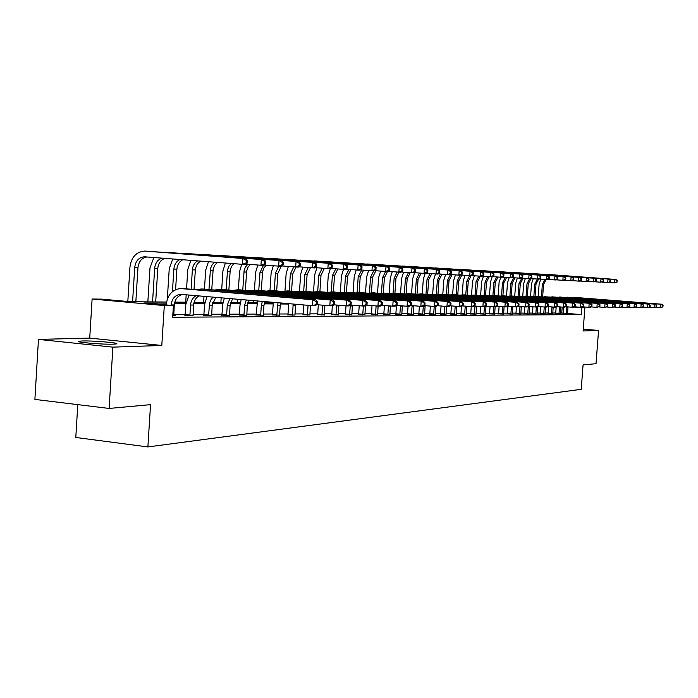 <?xml version="1.0" encoding="UTF-8"?>
<svg xmlns="http://www.w3.org/2000/svg" width="698" height="698" viewBox="0 0 698 698"><rect width="100%" height="100%" fill="white"/><g stroke="black" fill="none" stroke-linecap="round" stroke-linejoin="round"><path stroke-width="1.05" d="M82.338 340.973L79.206 341.217C73.386 342.09 102.466 344.611 113.268 344.166L116.2 343.922C121.679 343.032 93.358 340.572 82.338 340.973M77.792 404.631L75.794 437.471L147.889 446.938L581.225 389.327L583.074 364.888L596.022 363.702L598.561 330.451L583.258 329.124M147.889 446.938L150.541 404.639L109.115 408.443L34.9 399.413L38.46 339.403L112.893 347.142L161.796 345.458L164.309 305.567L92.11 299.023L101.664 299.128L130.395 301.728L166.56 302.033M161.796 345.458L89.728 338.102L38.46 339.403M89.728 338.102L92.11 299.023M109.115 408.443L112.893 347.142M166.386 303.124L143.971 302.949L173.409 305.619L172.676 317.25L581.225 314.589L567.518 313.454M563.094 313.079L560.232 312.974M555.721 312.992L552.737 313.001M548.166 313.018L545.059 313.027M540.418 313.044L537.19 313.062M532.478 313.079L529.11 313.088M524.338 313.105L520.83 313.114M515.988 313.132L512.332 313.149M507.411 313.166L503.616 313.184M498.616 313.201L494.655 313.21M489.586 313.228L485.459 313.245M480.303 313.262L476.01 313.28M470.775 313.297L466.29 313.315M460.968 313.332L456.3 313.35M450.891 313.376L446.022 313.393M440.525 313.411L435.447 313.428M429.855 313.446L424.559 313.472M418.87 313.489L413.347 313.507M407.553 313.533L401.786 313.55M395.888 313.577L389.877 313.594M383.865 313.62L377.583 313.638M371.467 313.664L364.906 313.681M358.667 313.707L351.809 313.734M345.458 313.76L338.286 313.786M331.803 313.803L324.308 313.83M317.695 313.856L309.851 313.882M303.106 313.908L294.896 313.943M288.012 313.969L279.418 313.995M272.386 314.021L263.373 314.056M256.192 314.083L246.752 314.117M239.405 314.144L229.502 314.179M221.99 314.205L211.607 314.24M203.921 314.274L193.006 314.309M185.144 314.336L173.68 314.379M172.764 315.836L175.8 315.828L173.715 315.627M184.926 315.304L193.041 315.54M203.711 315.217L211.634 315.452M221.79 315.138L229.529 315.374M239.205 315.06L246.778 315.287M256 314.981L263.399 315.208M272.194 314.903L279.436 315.138M287.829 314.833L294.914 315.068M302.932 314.763L309.868 314.99M317.52 314.693L324.326 314.929M331.637 314.632L338.294 314.859M345.292 314.562L351.818 314.798M358.51 314.501L364.914 314.737M371.31 314.449L377.592 314.676M383.708 314.388L389.877 314.615M395.74 314.336L401.795 314.562M407.405 314.283L413.347 314.501M418.721 314.231L424.567 314.449M429.715 314.179L435.447 314.397M440.386 314.126L446.022 314.344M450.76 314.083L456.3 314.301M460.837 314.03L466.29 314.248M470.644 313.987L476.01 314.205M480.18 313.943L485.459 314.161M489.464 313.899L494.655 314.109M498.494 313.856L503.607 314.074M507.298 313.821L512.332 314.03M515.866 313.777L520.83 313.987M524.224 313.742L529.11 313.943M532.365 313.699L537.181 313.908M540.313 313.664L545.051 313.873M548.061 313.629L552.729 313.83M555.617 313.594L560.224 313.795M562.998 313.559L567.535 313.76M574.105 306.85L584.88 307.731L583.118 330.983L598.561 330.451M584.88 307.731L573.765 307.059M581.225 314.589L581.739 307.713M173.409 305.619L164.309 305.567M174.77 302.112L186.069 302.208M194.088 302.278L204.828 302.365M212.672 302.435L222.898 302.522M230.558 302.592L240.295 302.679M247.79 302.74L257.073 302.819M264.402 302.888L273.258 302.958M280.43 303.028L281.739 303.037M288.719 304.049L280.195 303.988M273.093 303.927L264.158 303.866M256.908 303.805L247.546 303.735M240.129 303.682L230.305 303.604M222.732 303.551L212.41 303.473M204.662 303.412L193.826 303.333M185.895 303.272L174.509 303.185M561.75 312.966L562.187 307.085M173.75 315.836L174.282 304.947C175.006 299.076 177.859 295.568 182.824 294.425M171.08 305.401L171.115 304.93C171.944 298.665 175.032 295.123 180.398 294.303L312.468 305.707L312.87 299.756L180.267 288.536C172.17 289.74 167.503 295.053 166.255 304.485L166.22 304.965M317.311 304.18L315.304 305.724L312.468 305.707L317.311 304.18L317.468 301.798L316.342 301.78L316.177 304.171M316.342 301.78L312.87 299.756L315.705 299.791L183.539 288.606M315.705 299.791L317.468 301.798M247.371 262.893L247.528 260.555L246.324 260.485L246.176 262.832L247.371 262.893L245.522 264.481L242.52 264.333L242.904 258.478L144.364 251.062C136.084 251.995 131.285 257.318 129.959 267.037L127.821 301.492M132.585 301.745L134.723 267.421C135.595 260.965 138.78 257.422 144.268 256.777L242.52 264.333L246.176 262.832M135.84 301.772L137.968 267.552C138.78 261.34 141.825 257.806 147.086 256.96M246.324 260.485L242.904 258.478L245.905 258.653L148.151 251.263M245.905 258.653L247.528 260.555M193.076 315.732L193.599 305.061C193.992 300.89 195.763 297.81 198.93 295.821M184.874 315.496L185.127 314.606L189.917 315.051L190.554 305.035C190.973 300.681 192.866 297.531 196.234 295.594M189.917 315.051L189.716 315.749M189.123 294.975L185.764 304.607L185.127 314.606M334.543 304.311L334.7 301.972L333.618 301.964L333.452 304.302L334.543 304.311L332.545 305.829L329.822 305.811L330.224 299.974L201.26 288.998L196.269 289.591M316.665 304.668L329.822 305.811L333.452 304.302M333.618 301.964L330.224 299.974L332.937 300.009L202.734 289.033M332.937 300.009L334.7 301.972M211.66 315.644L212.192 305.166L215.813 297.296M203.659 315.4L203.903 314.528L208.623 314.964L209.548 303.133L211.049 299.468L213.117 297.06M208.623 314.964L208.432 315.653M207.027 296.528L204.531 304.729L203.903 314.528M351.094 304.433L351.242 302.147L350.204 302.138L350.047 304.424L351.094 304.433L349.105 305.925L346.496 305.907L346.889 300.184L219.818 289.417L214.958 289.975M333.871 304.817L346.496 305.907L350.047 304.424M350.204 302.138L346.889 300.184L349.497 300.219L221.196 289.443M349.497 300.219L351.242 302.147M153.874 257.483L149.974 267.875L147.845 301.876M152.565 301.92L154.677 268.25C155.261 263.006 157.704 259.63 162.015 258.112M155.689 301.946L157.8 268.381C158.359 263.259 160.732 259.918 164.911 258.339M265.676 263.835L265.825 261.549L264.673 261.48L264.525 263.774L265.676 263.835L263.827 265.397L260.947 265.257L261.322 259.516L162.521 252.344M245.966 264.097L260.947 265.257L264.525 263.774M264.673 261.48L261.322 259.516L264.202 259.682L167.852 252.406M264.202 259.682L265.825 261.549M172.738 258.941L169.239 268.678L167.311 299.206M172.441 291.659L173.872 269.053C174.334 264.481 176.376 261.296 180.005 259.508M175.582 289.687L176.882 269.175C177.336 264.699 179.325 261.549 182.85 259.726M283.266 264.751L283.414 262.5L282.306 262.439L282.158 264.69L283.266 264.751L281.425 266.278L278.65 266.139L279.026 260.511L181.646 253.444M264.263 265.031L278.65 266.139L282.158 264.69M282.306 262.439L279.026 260.511L281.8 260.668L186.802 253.505M281.8 260.668L283.414 262.5M229.555 315.548L230.087 305.27L232.53 298.753M221.737 315.313L221.973 314.458L226.632 314.885L227.26 305.253L229.878 298.517M226.632 314.885L226.449 315.566M224.381 298.037L222.601 304.834L221.973 314.458M367 304.555L367.157 302.313L366.153 302.304L365.996 304.546L367 304.555L365.019 306.021L362.515 306.003L362.899 300.393L237.678 289.818L232.94 290.351M350.387 304.965L362.515 306.003L365.996 304.546M366.153 302.304L362.899 300.393L365.412 300.428L238.969 289.844M365.412 300.428L367.157 302.313M246.795 315.461L247.319 305.366L248.907 300.175M239.161 315.226L239.388 314.388L243.986 314.807L244.605 305.349L246.307 299.948M243.986 314.807L243.803 315.479M241.22 299.503L240.007 304.947L239.388 314.388M382.303 304.677L382.452 302.478L381.492 302.47L381.335 304.668L382.303 304.677L380.34 306.108L377.923 306.09L378.307 300.585L254.883 290.202L250.259 290.708M366.267 305.096L377.923 306.09L381.335 304.668M381.492 302.47L378.307 300.585L380.724 300.62L256.096 290.228M380.724 300.62L382.452 302.478M263.425 315.374L263.94 305.462L264.891 301.571M255.957 315.138L256.175 314.327L260.712 314.737L261.322 305.454L262.352 301.344M260.712 314.737L260.529 315.391M257.553 300.925L256.175 314.327M397.04 304.79L397.188 302.627L396.255 302.618L396.106 304.782L397.04 304.79L395.085 306.195L392.756 306.178L393.14 300.777L271.461 290.569L266.959 291.049M381.553 305.227L392.756 306.178L396.106 304.782M396.255 302.618L393.14 300.777L395.461 300.812L272.595 290.595M395.461 300.812L397.188 302.627M190.92 260.345L187.797 269.463L186.567 288.763M186.183 294.713L185.712 302.199M191.13 289.155L192.369 269.821C192.744 265.764 194.489 262.78 197.595 260.86M194.027 289.4L195.466 268.372L197.211 264.088L200.361 261.078M300.184 265.624L300.332 263.416L299.268 263.364L299.119 265.572L300.184 265.624L298.351 267.125L295.682 266.985L296.057 261.471L200.073 254.5M281.852 265.929L295.682 266.985L299.119 265.572M299.268 263.364L296.057 261.471L298.718 261.619L205.055 254.569M298.718 261.619L300.332 263.416M208.458 261.706L205.674 270.205L204.462 289.085M203.999 296.266L203.607 302.356M208.964 289.469L210.517 268.407L212.279 264.551L214.679 262.186M211.756 289.705L213.16 269.262L214.652 265.327L217.366 262.396M316.473 266.462L316.622 264.306L315.592 264.245L315.444 266.409L316.473 266.462L314.65 267.936L312.076 267.805L312.442 262.396L217.82 255.52M298.761 266.784L312.076 267.805L315.444 266.409M315.592 264.245L312.442 262.396L315.016 262.535L222.636 255.59M315.016 262.535L316.622 264.306M225.393 263.015L222.915 270.929L221.711 289.461M221.179 297.758L220.865 302.504M226.169 289.775L227.522 269.969L228.839 266.304L231.247 263.46M228.857 290.002L230.218 270.1L231.5 266.488L233.856 263.67M332.161 267.282L332.309 265.153L331.323 265.1L331.175 267.229L332.161 267.282L330.346 268.721L327.877 268.599L328.235 263.277L234.929 256.506M315.051 267.613L327.877 268.599L331.175 267.229M331.323 265.1L328.235 263.277L330.712 263.416L239.597 256.576M330.712 263.416L332.309 265.153M241.744 264.272L239.554 271.627L238.358 289.827M237.748 299.206L237.529 302.653M242.764 290.071L244.108 270.676L245.426 267.046L247.842 264.245M245.356 290.289L246.699 270.798L247.999 267.221L250.355 264.437M347.29 268.058L347.43 265.973L346.478 265.921L346.339 268.015L347.29 268.058L345.484 269.472L343.093 269.358L343.451 264.132L251.437 257.457M330.739 268.407L343.093 269.358L346.339 268.015M346.478 265.921L343.451 264.132L345.842 264.272L255.957 257.527M345.842 264.272L347.43 265.973M257.815 265.013L255.616 272.307L254.438 290.176M253.749 300.602L253.61 302.792M258.784 290.359L259.953 272.648L263.399 265.38M261.288 290.577L262.623 271.478L263.923 267.927L266.287 265.188M361.878 268.817L362.026 266.767L361.102 266.715L360.962 268.765L361.878 268.817L360.089 270.205L357.777 270.091L358.135 264.961L267.378 258.373M345.868 269.175L357.777 270.091L360.962 268.765M361.102 266.715L358.135 264.961L360.438 265.092L271.758 258.443M360.438 265.092L362.026 266.767M273.346 265.729L271.129 272.953L269.969 290.543M269.21 301.946L269.149 302.923M274.262 290.647L275.413 273.293L278.816 266.147M276.687 290.848L277.848 273.398L281.242 266.27M375.969 269.541L376.109 267.535L375.219 267.482L375.079 269.498L375.969 269.541L374.18 270.911L371.955 270.798L372.304 265.755L282.777 259.263M360.456 269.917L371.955 270.798L375.079 269.498M375.219 267.482L372.304 265.755L374.529 265.886L287.026 259.324M374.529 265.886L376.109 267.535M288.353 266.427L286.136 273.581L284.976 290.979M289.225 290.97L290.368 273.913L293.779 266.845M291.572 291.118L292.715 274.017L296.065 267.011M389.571 270.248L389.711 268.268L388.847 268.224L388.707 270.205L389.571 270.248L387.791 271.583L385.645 271.478L385.985 266.531L297.653 260.118M374.538 270.632L385.645 271.478L388.707 270.205M388.847 268.224L385.985 266.531L388.14 266.645L301.78 260.188M388.14 266.645L389.711 268.268M302.871 267.098L300.646 274.192L299.486 291.485M303.7 291.293L304.825 274.523L308.254 267.517M305.968 291.389L307.094 274.619L310.462 267.683M402.72 270.929L402.851 268.983L402.022 268.939L401.882 270.885L402.72 270.929L400.949 272.246L398.872 272.141L399.212 267.273L312.05 260.947M388.14 271.321L398.872 272.141L401.882 270.885M402.022 268.939L399.212 267.273L401.289 267.386L316.046 261.017M401.289 267.386L402.851 268.983M316.918 267.753L314.693 274.785L313.524 292.017M317.703 291.598L318.812 275.108L322.267 268.163M319.902 291.659L321.019 275.195L324.396 268.329M415.423 271.583L415.563 269.672L414.76 269.629L414.629 271.548L415.423 271.583L413.67 272.874L411.663 272.778L412.003 267.988L325.975 261.75M401.289 271.993L411.663 272.778L414.629 271.548M414.76 269.629L412.003 267.988L414.01 268.102L329.857 261.82M414.01 268.102L415.563 269.672M330.32 268.721L328.287 275.352L327.144 292.244M331.262 291.895L332.361 275.675L335.825 268.8M333.391 291.956L334.49 275.762L337.884 268.957M427.726 272.22L427.857 270.344L427.08 270.3L426.949 272.185L427.726 272.22L425.981 273.494L424.035 273.398L424.375 268.686L339.455 262.527M414.01 272.63L424.035 273.398L426.949 272.185M427.08 270.3L424.375 268.686L426.312 268.791L343.233 262.596M426.312 268.791L427.857 270.344M343.468 269.376L341.462 275.902L340.336 292.471M344.393 292.235L345.484 276.216L348.965 269.411M346.461 292.253L347.552 276.303L350.954 269.568M439.635 272.839L439.766 270.99L439.016 270.946L438.876 272.796L439.635 272.839L437.899 274.087L436.014 273.991L436.346 269.358L352.516 263.277M426.304 273.258L436.014 273.991L438.876 272.796M439.016 270.946L436.346 269.358L438.231 269.463L356.189 263.347M438.231 269.463L439.766 270.99M356.242 269.969L354.235 276.443L353.118 292.689M357.114 292.61L358.205 276.748L361.695 270.013M359.13 292.514L360.212 276.836L363.623 270.161M451.161 273.433L451.292 271.609L450.568 271.574L450.437 273.398L451.161 273.433L449.442 274.663L447.619 274.576L447.942 270.013L365.167 264.01M438.213 273.86L447.619 274.576L450.437 273.398M450.568 271.574L447.942 270.013L449.765 270.117L368.745 264.071M449.765 270.117L451.292 271.609M368.623 270.545L366.616 276.958L365.516 292.907M369.451 293.029L370.542 277.263L373.674 270.885M371.415 292.802L372.488 277.35L375.908 270.737M462.338 274.009L462.469 272.22L461.762 272.176L461.631 273.974L462.338 274.009L460.628 275.221L458.856 275.134L459.179 270.641L377.444 264.716M449.748 274.445L458.856 275.134L461.631 273.974M461.762 272.176L459.179 270.641L460.95 270.745L380.916 264.786M460.95 270.745L462.469 272.22M380.646 271.094L378.63 277.464L377.539 293.116M381.422 293.439L382.513 277.769L385.601 271.478M383.333 293.134L384.397 277.848L387.486 271.574M473.165 274.576L473.296 272.805L472.607 272.77L472.485 274.541L473.165 274.576L471.473 275.762L469.754 275.675L470.077 271.26L389.344 265.406M460.924 275.012L469.754 275.675L472.485 274.541M472.607 272.77L470.077 271.26L471.787 271.356L392.73 265.467M471.787 271.356L473.296 272.805M392.302 271.635L390.287 277.952L389.214 293.326M393.053 293.64L394.126 278.249L397.232 272.011M394.894 293.492L395.958 278.328L399.012 272.15M483.679 275.117L483.801 273.38L483.138 273.337L483.007 275.082L483.679 275.117L481.986 276.286L480.329 276.207L480.643 271.854L400.905 266.069M471.761 275.562L480.329 276.207L483.007 275.082M483.138 273.337L480.643 271.854L482.309 271.941L404.194 266.13M482.309 271.941L483.801 273.38M403.627 272.168L401.612 278.423L400.547 293.526M404.343 293.841L405.407 278.72L408.522 272.543M406.123 293.875L407.178 278.799L410.241 272.674M493.87 275.64L493.992 273.93L493.355 273.895L493.224 275.614L493.87 275.64L492.195 276.801L490.581 276.713L490.895 272.429L412.117 266.715M482.274 276.094L490.581 276.713L493.224 275.614M493.355 273.895L490.895 272.429L492.509 272.517L415.327 266.784M492.509 272.517L493.992 273.93M414.629 272.682L412.614 278.886L411.567 293.727M415.31 294.033L416.357 279.183L419.489 273.049M417.029 294.172L418.085 279.252L421.156 273.18M503.773 276.155L503.895 274.471L503.267 274.436L503.145 276.12L503.773 276.155L502.106 277.289L500.536 277.211L500.85 272.988L423.014 267.351M492.474 276.609L500.536 277.211L503.145 276.12M503.267 274.436L500.85 272.988L502.42 273.075L426.138 267.413M502.42 273.075L503.895 274.471M425.152 273.45L423.302 279.34L422.264 293.945M425.972 294.224L427.01 279.619L430.143 273.546M427.647 294.364L428.685 279.697L431.765 273.668M513.379 276.652L513.501 274.986L512.899 274.96L512.777 276.626L513.379 276.652L511.73 277.769L510.212 277.699L510.517 273.529L433.606 267.962M502.377 277.106L510.212 277.699L512.777 276.626M512.899 274.96L510.517 273.529L512.035 273.616L436.651 268.023M512.035 273.616L513.501 274.986M435.535 273.956L433.694 279.767L432.673 294.181M436.337 294.416L437.358 280.055L440.499 274.035M437.96 294.547L438.99 280.125L442.078 274.157M522.723 277.141L522.846 275.492L522.252 275.466L522.13 277.106L522.723 277.141L521.083 278.24L519.609 278.17L519.905 274.061L443.893 268.556M512 277.595L519.609 278.17L522.13 277.106M522.252 275.466L519.905 274.061L521.389 274.139L446.868 268.617M521.389 274.139L522.846 275.492M279.453 315.295L280.465 302.923M272.15 315.06L272.368 314.266L276.836 314.667L277.996 302.705M276.836 314.667L276.67 315.313M273.398 302.313L272.368 314.266M411.227 304.895L411.375 302.775L410.485 302.766L410.337 304.886L411.227 304.895L409.29 306.274L407.047 306.265L407.423 300.96L287.454 290.926L283.056 291.389M396.263 305.349L407.047 306.265L410.337 304.886M410.485 302.766L407.423 300.96L409.665 300.986L288.518 290.953M409.665 300.986L411.375 302.775M294.94 315.217L295.638 304.241M287.794 314.981L287.995 314.205L292.41 314.597L293.23 304.031M292.41 314.597L292.244 315.234M288.78 303.647L287.995 314.205M424.916 305L425.056 302.923L424.201 302.915L424.052 305L424.916 305L422.988 306.361L420.824 306.343L421.199 301.135L302.888 291.275L298.604 291.712M410.433 305.462L420.824 306.343L424.052 305M424.201 302.915L421.199 301.135L423.354 301.17L303.883 291.302M423.354 301.17L425.056 302.923M309.886 315.138L310.418 305.532M302.888 314.903L303.089 314.144L307.452 314.536L308.08 305.331M307.452 314.536L307.286 315.156M303.717 304.947L303.089 314.144M438.108 305.105L438.257 303.063L437.428 303.054L437.28 305.096L438.108 305.105L436.206 306.439L434.112 306.422L434.479 301.309L317.799 291.607L313.611 292.026M424.096 305.576L434.112 306.422L437.28 305.096M437.428 303.054L434.479 301.309L436.564 301.335L318.724 291.633M436.564 301.335L438.257 303.063M324.343 315.068L324.893 305.384M317.485 314.833L317.677 314.083L321.979 314.466L322.624 305.192M321.979 314.466L321.822 315.077M318.323 304.817L317.677 314.083M450.856 305.201L450.995 303.194L450.193 303.185L450.053 305.192L450.856 305.201L448.962 306.509L446.947 306.501L447.305 301.475L332.196 291.93L328.104 292.322M437.28 305.68L446.947 306.501L450.053 305.192M450.193 303.185L447.305 301.475L449.32 301.501L333.068 291.956M449.32 301.501L450.995 303.194M338.312 314.999L338.888 305.253M331.602 314.763L331.786 314.03L336.035 314.405L336.706 305.061M336.035 314.405L335.878 315.007M332.344 305.829L331.786 314.03M463.158 305.296L463.306 303.325L462.53 303.316L462.381 305.288L463.158 305.296L461.282 306.579L459.336 306.57L459.685 301.632L346.121 292.244L342.125 292.619M450.009 305.785L459.336 306.57L462.381 305.288M462.53 303.316L459.685 301.632L461.631 301.658L346.941 292.261M461.631 301.658L463.306 303.325M351.836 314.929L352.438 305.139M345.257 314.693L345.44 313.978L349.628 314.344L350.317 305.017M349.628 314.344L349.48 314.938M345.999 305.864L345.44 313.978M475.059 305.384L475.198 303.447L474.448 303.438L474.308 305.384L475.059 305.384L473.192 306.649L471.307 306.64L471.656 301.78L359.592 292.549L355.692 292.907M462.294 305.89L471.307 306.64L474.308 305.384M474.448 303.438L471.656 301.78L473.541 301.806L360.36 292.567M473.541 301.806L475.198 303.447M364.923 314.859L365.464 305.698M358.475 314.632L358.65 313.926L362.794 314.292L363.361 306.012L365.429 306.056M362.794 314.292L362.646 314.868M359.217 305.724L358.65 313.926M486.558 305.48L486.698 303.569L485.974 303.56L485.834 305.471L486.558 305.48L484.7 306.719L482.885 306.71L483.234 301.929L372.636 292.837L368.814 293.177M474.178 305.986L482.885 306.71L485.834 305.471M485.974 303.56L483.234 301.929L485.049 301.955L373.343 292.855M485.049 301.955L486.698 303.569M377.601 314.798L378.107 306.099L376.117 305.942M371.275 314.562L371.449 313.873L375.541 314.231L376.1 306.117M375.541 314.231L375.393 314.807M372.025 305.584L371.449 313.873M497.683 305.558L497.822 303.682L497.124 303.674L496.985 305.558L497.683 305.558L495.85 306.788L494.088 306.771L494.428 302.077L385.261 293.125L381.527 293.448M485.668 306.073L494.088 306.771L496.985 305.558M497.124 303.674L494.428 302.077L496.191 302.094L385.924 293.134M496.191 302.094L497.822 303.682M389.894 314.728L390.409 305.977M383.682 314.501L383.848 313.83L387.887 314.179L388.481 305.811M387.887 314.179L387.748 314.746M384.441 305.471L383.848 313.83M508.458 305.645L508.598 303.796L507.917 303.787L507.778 305.637L508.458 305.645L506.635 306.85L504.924 306.841L505.265 302.217L397.494 293.396L393.838 293.71M496.784 306.16L504.924 306.841L507.778 305.637M507.917 303.787L505.265 302.217L506.975 302.234L398.113 293.413M506.975 302.234L508.598 303.796M401.804 314.676L402.336 305.864M395.714 314.449L395.871 313.777L399.867 314.126L400.469 305.707M399.867 314.126L399.727 314.685M396.473 305.366L395.871 313.777M518.893 305.724L519.024 303.909L518.37 303.9L518.23 305.724L518.893 305.724L517.087 306.911L515.429 306.902L515.77 302.347L409.36 293.657L405.782 293.954M507.551 306.248L515.429 306.902L518.23 305.724M518.37 303.9L515.77 302.347L517.419 302.365L409.935 293.675M517.419 302.365L519.024 303.909M413.356 314.615L413.905 305.759M407.379 314.388L407.536 313.734L411.48 314.074L412.099 305.602M411.48 314.074L411.349 314.624M408.06 306.274L407.536 313.734M529.005 305.803L529.136 304.014L528.499 304.005L528.369 305.794L529.005 305.803L527.208 306.972L525.611 306.963L525.934 302.478L420.859 293.919L417.36 294.207M517.968 306.326L525.611 306.963L528.369 305.794M528.499 304.005L525.934 302.478L527.54 302.496L421.391 293.928M527.54 302.496L529.136 304.014M424.576 314.554L425.143 305.663M418.695 314.336L418.852 313.69L422.744 314.03L423.311 306.134M422.744 314.03L422.622 314.562M419.376 306.221L418.852 313.69M538.804 305.881L538.935 304.119L538.315 304.11L538.184 305.872L538.804 305.881L537.024 307.024L535.471 307.015L535.802 302.6L432.018 294.172L428.589 294.443M528.072 306.405L535.471 307.015L538.184 305.872M538.315 304.11L535.802 302.6L537.355 302.627L432.516 294.181M537.355 302.627L538.935 304.119M435.465 314.501L435.945 306.431M429.689 314.274L429.837 313.646L433.685 313.978L434.226 306.422M433.685 313.978L433.563 314.51M430.378 306.108L429.837 313.646M548.314 305.951L548.445 304.215L547.843 304.206L547.712 305.942L548.314 305.951L546.551 307.085L545.042 307.076L545.365 302.723L442.855 294.408L439.496 294.669M537.87 306.483L545.042 307.076L547.712 305.942M547.843 304.206L545.365 302.723L546.874 302.749L443.317 294.425M546.874 302.749L548.445 304.215M446.039 314.449L446.519 306.466M440.359 314.222L440.508 313.603L444.312 313.934L444.862 306.326M444.312 313.934L444.19 314.458M441.057 306.003L440.508 313.603M557.545 306.021L557.676 304.311L557.091 304.302L556.96 306.021L557.545 306.021L555.791 307.137L554.325 307.129L554.648 302.845L453.377 294.643L450.088 294.896M547.372 306.553L554.325 307.129L556.96 306.021M557.091 304.302L554.648 302.845L556.114 302.862L453.805 294.652M556.114 302.862L557.676 304.311M456.309 314.397L456.806 306.361M450.734 314.179L450.882 313.568L454.642 313.891L455.192 306.221M454.642 313.891L454.52 314.405M451.432 305.907L450.882 313.568M566.506 306.09L566.628 304.407L566.061 304.398L565.938 306.09L566.506 306.09L564.761 307.19L563.347 307.181L563.661 302.958L463.594 294.879L460.375 295.114M556.594 306.623L563.347 307.181L565.938 306.09M566.061 304.398L563.661 302.958L565.083 302.976L463.995 294.888M565.083 302.976L566.628 304.407M466.299 314.344L466.814 306.265M460.82 314.126L460.959 313.524L464.676 313.847L465.243 306.134M464.676 313.847L464.554 314.353M461.465 306.457L460.959 313.524M575.204 306.16L575.327 304.494L574.777 304.494L574.655 306.152L575.204 306.16L573.477 307.242L572.098 307.233L572.412 303.072L473.532 295.097L470.373 295.333M565.546 306.692L572.098 307.233L574.655 306.152M574.777 304.494L572.412 303.072L573.791 303.089L473.898 295.106M573.791 303.089L575.327 304.494M476.01 314.292L476.542 306.178M470.618 314.074L470.757 313.489L474.431 313.803L475.015 306.056M474.431 313.803L474.317 314.301M471.255 306.64L470.757 313.489M583.659 306.221L583.781 304.581L583.249 304.581L583.127 306.221L583.659 306.221L581.949 307.286L580.605 307.277L580.919 303.185L483.19 295.315L480.093 295.533M574.245 306.762L580.605 307.277L583.127 306.221M583.249 304.581L580.919 303.185L582.254 303.202L483.531 295.324M582.254 303.202L583.781 304.581M485.468 314.248L486.009 306.099M480.163 314.03L480.294 313.446L483.923 313.76L484.438 306.719L485.93 306.754M483.923 313.76L483.819 314.257M480.791 306.535L480.294 313.446M591.878 306.282L592 304.668L591.476 304.668L591.354 306.282L591.878 306.282L590.185 307.338L588.876 307.329L589.182 303.29L492.587 295.524L489.551 295.734M582.69 306.823L588.876 307.329L591.354 306.282M591.476 304.668L589.182 303.29L590.491 303.307L492.901 295.533L493.896 282.42L496.749 276.931M590.491 303.307L592 304.668M494.664 314.196L495.126 306.78M489.438 313.987L489.568 313.411L493.163 313.716L493.678 306.736M493.163 313.716L493.058 314.205M490.075 306.439L489.568 313.411M599.87 306.343L599.992 304.756L599.486 304.747L599.364 306.343L599.87 306.343L596.921 307.373L597.226 303.386L498.756 295.935M590.909 306.884L596.921 307.373L599.364 306.343M599.486 304.747L597.226 303.386L598.491 303.403L502.019 295.734M598.491 303.403L599.992 304.756M503.616 314.152L504.087 306.771M498.477 313.943L498.608 313.376L502.159 313.681L502.673 306.649M502.159 313.681L502.054 314.161M499.122 306.352L498.608 313.376M607.644 306.405L607.766 304.834L607.277 304.834L607.155 306.405L607.644 306.405L604.738 307.425L605.044 303.49L507.708 296.127M598.893 306.946L604.738 307.425L607.155 306.405M607.277 304.834L605.044 303.49L606.274 303.508L510.892 295.935M606.274 303.508L607.766 304.834M445.647 274.427L443.806 280.195L442.785 294.408M446.415 294.6L447.427 280.474L450.576 274.506M448.003 294.731L449.015 280.544L452.112 274.619M531.806 277.603L531.92 275.989L531.353 275.954L531.23 277.577L531.806 277.603L530.175 278.694L528.735 278.624L529.04 274.576L453.909 269.131M521.345 278.066L528.735 278.624L531.23 277.577M531.353 275.954L529.04 274.576L530.48 274.654L456.806 269.192M530.48 274.654L531.92 275.989M455.48 274.881L453.639 280.605L452.636 294.608M456.222 294.783L457.225 280.884L460.087 275.195M457.766 294.905L458.769 280.954L461.867 275.082M540.636 278.066L540.749 276.469L540.191 276.434L540.077 278.031L540.636 278.066L539.022 279.139L537.617 279.069L537.914 275.073L463.647 269.69M530.428 278.528L537.617 279.069L540.077 278.031M540.191 276.434L537.914 275.073L539.318 275.152L466.473 269.751M539.318 275.152L540.749 276.469M465.06 275.326L463.21 281.006L462.216 294.853M465.775 294.957L466.761 281.285L469.597 275.666M467.267 295.079L468.262 281.346L471.089 275.745M549.221 278.511L549.335 276.931L548.794 276.905L548.68 278.476L549.221 278.511L547.616 279.566L546.255 279.497L546.551 275.553L473.122 270.239M539.266 278.973L546.255 279.497L548.68 278.476M548.794 276.905L546.551 275.553L547.913 275.631L475.888 270.3M547.913 275.631L549.335 276.931M474.378 275.754L472.529 281.399L471.543 295.132M475.068 295.132L476.045 281.669L478.889 276.094M476.525 295.245L477.511 281.73L480.303 276.207M557.58 278.938L557.693 277.385L557.17 277.359L557.048 278.912L557.58 278.938L555.992 279.985L554.666 279.915L554.954 276.033L482.353 270.772M547.86 279.409L554.666 279.915L557.048 278.912M557.17 277.359L554.954 276.033L556.28 276.103L485.049 270.833M556.28 276.103L557.693 277.385M512.332 314.109L512.812 306.684M507.28 313.899L507.402 313.341L510.919 313.638L511.442 306.57M510.919 313.638L510.814 314.117M507.926 306.274L507.402 313.341M615.208 306.466L615.331 304.913L614.851 304.913L614.737 306.457L615.208 306.466L612.355 307.469L612.652 303.586L516.433 296.31M606.667 307.007L612.355 307.469L614.737 306.457M614.851 304.913L612.652 303.586L613.856 303.604L519.539 296.127M613.856 303.604L615.331 304.913M520.83 314.065L521.319 306.605M515.848 313.856L515.97 313.315L519.452 313.603L519.993 306.492M519.452 313.603L519.347 314.074M516.441 306.902L515.97 313.315M622.581 306.518L622.695 304.991L622.232 304.991L622.11 306.518L622.581 306.518L619.772 307.513L620.06 303.682L524.931 296.493M614.231 307.059L619.772 307.513L622.11 306.518M622.232 304.991L620.06 303.682L621.229 303.7L527.958 296.318M621.229 303.7L622.695 304.991M529.11 314.021L529.616 306.535M524.207 313.812L524.32 313.28L527.767 313.568L528.316 306.431M527.767 313.568L527.662 314.03M524.8 306.893L524.32 313.28M629.753 306.579L629.866 305.07L629.413 305.061L629.299 306.57L629.753 306.579L626.987 307.556L627.275 303.778L533.211 296.667M621.595 307.12L626.987 307.556L629.299 306.57M629.413 305.061L627.275 303.778L628.418 303.787L536.169 296.502M628.418 303.787L629.866 305.07M537.181 313.978L537.678 306.605M532.356 313.777L532.469 313.245L535.872 313.533L536.352 307.024L537.635 307.059M535.872 313.533L535.776 313.987M532.94 306.806L532.469 313.245M636.742 306.631L636.419 305.139L636.742 306.631L634.02 307.591L634.308 303.866L541.282 296.842M628.767 307.172L634.02 307.591L636.297 306.623M636.419 305.139L634.308 303.866L635.416 303.874L544.17 296.676M635.416 303.874L636.855 305.139M545.059 313.943L545.504 307.076M540.296 313.734L540.409 313.219L543.777 313.498L544.265 307.007M543.777 313.498L543.681 313.952M540.889 306.727L540.409 313.219M643.556 306.684L643.242 305.209L643.556 306.684L640.869 307.635L641.157 303.953L549.152 297.016M635.756 307.225L640.869 307.635L643.12 306.684M643.242 305.209L641.157 303.953L642.239 303.962L551.97 296.851M642.239 303.962L643.669 305.209M552.737 313.899L553.191 307.033M548.043 313.699L548.157 313.184L551.49 313.463L551.978 306.937M551.49 313.463L551.394 313.908M548.645 306.658L548.157 313.184M650.196 306.736L649.89 305.279L650.196 306.736L647.552 307.67L647.831 304.04L556.83 297.182M642.57 307.277L647.552 307.67L649.777 306.727M649.89 305.279L647.831 304.04L648.887 304.049L559.578 297.025M648.887 304.049L650.309 305.279M560.232 313.864L560.686 306.963M555.599 313.664L555.713 313.158L559.011 313.428L559.508 306.867M559.011 313.428L558.924 313.873M556.184 306.884L555.713 313.158M656.67 306.78L656.373 305.34L656.67 306.78L654.07 307.713L654.349 304.119L564.316 297.339M649.21 307.321L654.07 307.713L656.26 306.78M656.373 305.34L654.349 304.119L655.37 304.136L567.003 297.191M655.37 304.136L656.783 305.349M567.544 313.83L568.015 306.893M562.981 313.629L563.085 313.123L566.357 313.402L566.863 306.806M563.53 307.181L563.085 313.123M662.987 306.832L662.699 305.41L662.987 306.832L660.421 307.748L660.701 304.206L571.627 297.496M655.684 307.373L660.421 307.748L662.585 306.832M662.699 305.41L660.701 304.206L661.704 304.215L574.253 297.357M661.704 304.215L663.1 305.419M483.461 276.181L481.611 281.783L480.625 295.429M484.115 295.333L485.084 282.044L487.937 276.521M485.546 295.411L486.515 282.105L489.315 276.626M565.72 279.366L565.834 277.83L565.319 277.804L565.206 279.331L565.72 279.366L564.141 280.387L562.85 280.326L563.138 276.487L491.34 271.295M556.227 279.828L562.85 280.326L565.206 279.331M565.319 277.804L563.138 276.487L564.429 276.565L493.975 271.348M564.429 276.565L565.834 277.83M492.177 276.801L490.458 282.149L489.473 295.734M494.332 295.577L495.283 282.472L498.093 277.027M573.643 279.776L573.756 278.258L573.259 278.232L573.145 279.75L573.643 279.776L572.072 280.788L570.816 280.727L571.104 276.94L500.1 271.801M564.368 280.238L570.816 280.727L573.145 279.75M573.259 278.232L571.104 276.94L572.36 277.01L502.673 271.854M572.36 277.01L573.756 278.258M500.789 277.228L499.087 282.516L498.11 295.882M501.539 295.716L502.481 282.777L505.343 277.333M502.892 295.751L503.843 282.83L506.652 277.429M581.364 280.168L581.478 278.676L580.989 278.65L580.876 280.142L581.364 280.168L579.811 281.172L578.581 281.111L578.86 277.376L508.633 272.29M572.299 280.64L578.581 281.111L580.876 280.142M580.989 278.65L578.86 277.376L580.09 277.446L511.145 272.342M580.09 277.446L581.478 278.676M509.191 277.621L507.49 282.865L506.53 296.031M509.915 295.9L510.857 283.126L513.719 277.725M511.241 295.943L512.175 283.179L515.002 277.821M588.885 280.561L588.999 279.087L588.519 279.06L588.414 280.535L588.885 280.561L587.341 281.547L586.145 281.486L586.425 277.795L516.956 272.77M580.029 281.032L586.145 281.486L588.414 280.535M588.519 279.06L586.425 277.795L587.62 277.865L519.408 272.822M587.62 277.865L588.999 279.087M517.393 277.996L515.691 283.214L514.74 296.179M518.091 296.1L519.024 283.467L521.895 278.109M519.382 296.127L520.315 283.519L523.134 278.197M596.223 280.936L596.336 279.488L595.865 279.462L595.76 280.919L596.223 280.936L593.527 281.852L593.797 278.214L525.071 273.241M587.559 281.407L593.527 281.852L595.76 280.919M595.865 279.462L593.797 278.214L594.966 278.275L527.47 273.293M594.966 278.275L596.336 279.488M525.402 278.371L523.692 283.545L522.75 296.318M526.065 296.318L526.99 283.798L529.625 278.668M527.33 296.284L528.246 283.85L531.073 278.572M603.377 281.311L603.028 279.846L603.377 281.311L600.716 282.219L600.987 278.615L532.984 273.695M594.897 281.783L600.716 282.219L602.924 281.285M603.028 279.846L600.987 278.615L602.13 278.685L535.34 273.747M602.13 278.685L603.482 279.872M533.211 278.738L531.501 283.877L530.567 296.458M533.839 296.563L534.764 284.121L537.381 279.052M535.078 296.467L535.994 284.173L538.594 279.113M610.349 281.669L610.017 280.23L610.349 281.669L607.731 282.568L608.002 279.017L540.714 274.139M602.06 282.14L607.731 282.568L609.912 281.652M610.017 280.23L608.002 279.017L609.11 279.078L543.009 274.201M609.11 279.078L610.462 280.247M540.828 279.087L539.126 284.191L538.202 296.598M541.43 296.816L542.355 284.444L544.972 279.401M542.651 296.659L543.55 284.487L546.133 279.488M617.163 282.027L616.831 280.596L617.163 282.027L614.58 282.908L614.851 279.401L548.253 274.576M609.04 282.489L614.58 282.908L616.727 282.001M616.831 280.596L614.851 279.401L615.933 279.462L550.504 274.628M615.933 279.462L617.268 280.622M171.115 304.93L174.282 304.947M181.969 288.571L185.11 288.64M134.723 267.421L137.968 267.552M145.35 251.097L148.578 251.289M190.554 305.035L193.599 305.061M201.26 288.998L204.287 289.068M209.26 305.148L212.192 305.166M219.818 289.417L222.723 289.478M154.677 268.25L157.8 268.381M165.164 252.248L168.27 252.432M173.872 269.053L176.882 269.175M184.228 253.357L187.212 253.531M227.26 305.253L230.087 305.27M237.678 289.818L240.478 289.879M244.605 305.349L247.319 305.366M254.883 290.202L257.579 290.263M261.322 305.454L263.94 305.462M271.461 290.569L274.061 290.63M192.369 269.821L195.266 269.943M202.577 254.421L205.456 254.587M210.185 270.571L212.977 270.684M220.263 255.451L223.037 255.616M227.365 271.286L230.061 271.4M237.32 256.445L239.99 256.594M243.942 271.976L246.551 272.089M253.767 257.396L256.349 257.545M259.953 272.648L262.465 272.752M269.655 258.321L272.15 258.461M275.413 273.293L277.848 273.398M284.993 259.211L287.401 259.351M290.368 273.913L292.715 274.017M299.826 260.075L302.155 260.206M304.825 274.523L307.094 274.619M314.17 260.904L316.421 261.035M318.812 275.108L321.019 275.195M328.043 261.715L330.224 261.837M332.361 275.675L334.49 275.762M341.479 262.492L343.599 262.614M345.484 276.216L347.552 276.303M354.497 263.251L356.547 263.364M358.205 276.748L360.212 276.836M367.113 263.984L369.094 264.097M370.542 277.263L372.488 277.35M379.346 264.69L381.265 264.804M382.513 277.769L384.397 277.848M391.203 265.38L393.079 265.484M394.126 278.249L395.958 278.328M402.72 266.051L404.535 266.156M405.407 278.72L407.178 278.799M413.905 266.697L415.668 266.802M416.357 279.183L418.085 279.252M424.759 267.325L426.478 267.43M427.01 279.619L428.685 279.697M435.316 267.945L436.983 268.041M437.358 280.055L438.99 280.125M445.577 268.538L447.191 268.634M277.446 305.541L279.977 305.558M287.454 290.926L289.967 290.987M293.012 305.637L295.455 305.645M302.888 291.275L305.314 291.328M308.045 305.724L310.401 305.733M317.799 291.607L320.138 291.659M322.572 305.803L324.849 305.82M332.196 291.93L334.464 291.982M336.619 305.89L338.827 305.899M346.121 292.244L348.311 292.296M350.204 305.968L352.342 305.977M359.592 292.549L361.712 292.593M372.636 292.837L374.686 292.881M385.261 293.125L387.25 293.169M388.446 306.186L390.391 306.204M397.494 293.396L399.422 293.439M400.416 306.256L402.301 306.274M409.36 293.657L411.227 293.701M412.021 306.326L413.853 306.335M420.859 293.919L422.674 293.963M423.285 306.396L425.065 306.405M432.018 294.172L433.781 294.207M434.226 306.457L435.945 306.466M442.855 294.408L444.556 294.451M444.844 306.518L446.519 306.527M453.377 294.643L455.035 294.687M455.166 306.579L456.789 306.588M463.594 294.879L465.208 294.914M465.191 306.631L466.779 306.649M473.532 295.097L475.102 295.132M474.945 306.692L476.49 306.701M483.19 295.315L484.717 295.35M492.587 295.524L494.071 295.559M493.669 306.797L495.126 306.806M501.74 295.725L503.179 295.76M502.656 306.85L504.078 306.858M510.639 295.926L512.044 295.961M447.427 280.474L449.015 280.544M455.558 269.114L457.129 269.21M457.225 280.884L458.769 280.954M465.261 269.681L466.796 269.768M466.761 281.285L468.262 281.346M474.71 270.231L476.202 270.318M476.045 281.669L477.511 281.73M483.906 270.763L485.363 270.85M511.416 306.902L512.794 306.911M519.303 296.127L520.673 296.153M519.94 306.954L521.284 306.963M527.749 296.31L529.084 296.345M528.255 306.998L529.564 307.007M535.977 296.493L537.277 296.528M544.004 296.676L545.269 296.702M544.257 307.094L545.504 307.103M551.821 296.851L553.06 296.877M551.961 307.137L553.182 307.146M559.447 297.025L560.66 297.051M559.482 307.181L560.669 307.19M566.898 297.191L568.067 297.217M566.82 307.225L567.98 307.233M574.157 297.348L575.309 297.374M485.084 282.044L486.515 282.105M492.867 271.286L494.28 271.365M493.896 282.42L495.283 282.472M501.6 271.792L502.979 271.871M502.481 282.777L503.843 282.83M510.107 272.29L511.451 272.36M510.857 283.126L512.175 283.179M518.405 272.77L519.713 272.839M519.024 283.467L520.315 283.519M526.493 273.241L527.767 273.311M526.99 283.798L528.246 283.85M534.38 273.695L535.628 273.764M534.764 284.121L535.994 284.173M542.084 274.139L543.297 274.209M542.355 284.444L543.55 284.487M549.596 274.576L550.792 274.646M79.206 341.217L79.179 341.767M180.398 294.303L181.637 294.32M144.268 256.777L145.585 256.847"/></g></svg>
